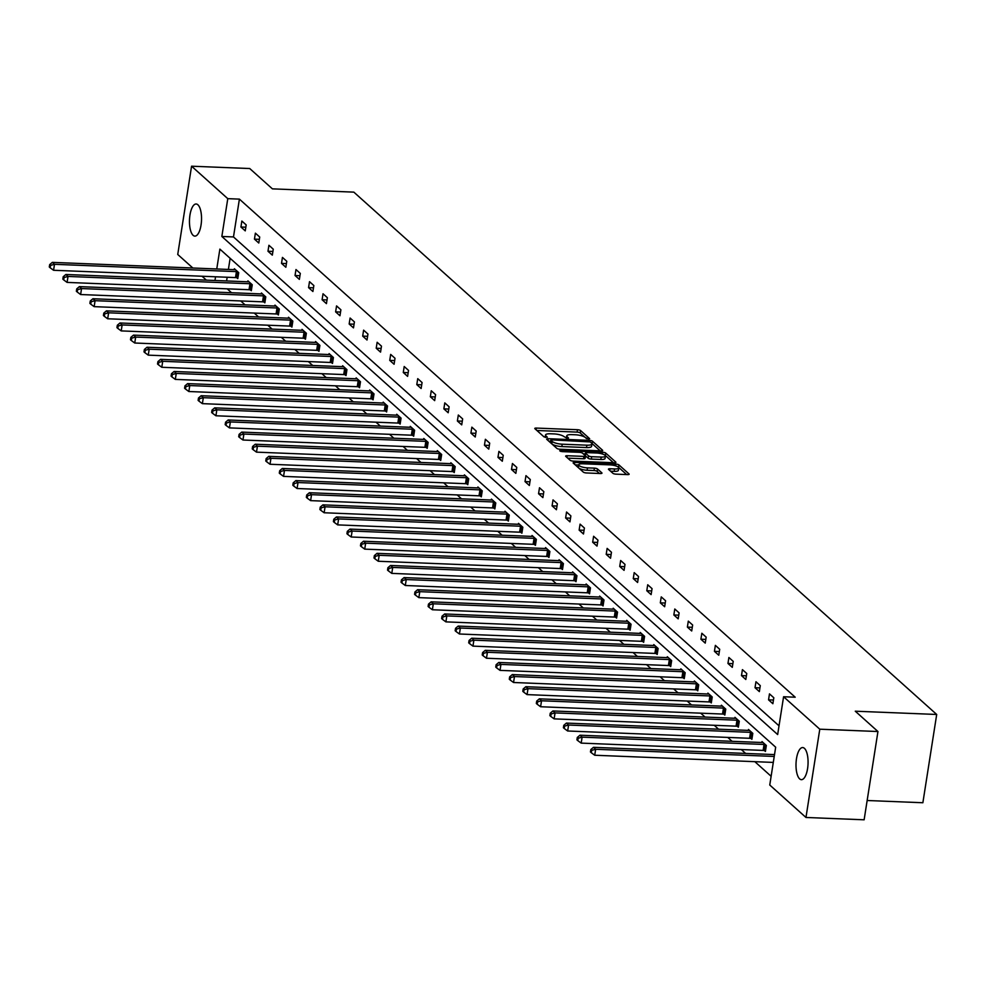 <?xml version="1.0" encoding="UTF-8"?>
<svg xmlns="http://www.w3.org/2000/svg" width="986" height="986" viewBox="0 0 986 986"><rect width="100%" height="100%" fill="white"/><g stroke="black" fill="none" stroke-linecap="round" stroke-linejoin="round"><path stroke-width="1.48" d="M588.654 439.152L589.653 438.684L580.606 430.574A2.465 0.678 8.9 0 0 577.476 429.723L536.372 428.072A2.465 0.678 8.9 0 0 534.782 428.454A2.465 0.678 8.9 0 0 534.942 428.737L543.976 436.847L547.279 437.18L546.01 435.923A7.888 2.157 8.9 0 1 545.529 434.999A7.888 2.157 8.9 0 1 550.595 433.778L554.021 433.914A7.888 2.157 8.9 0 1 564.054 436.65L567.418 438.302L568.528 438.03L567.246 436.773A7.888 2.157 8.9 0 1 566.765 435.849A7.888 2.157 8.9 0 1 571.831 434.629L575.257 434.764A7.888 2.157 8.9 0 1 585.29 437.501L588.654 439.152M799.646 778.878A16.072 6.015 92.3 0 1 796.195 760.97A16.072 6.015 92.3 0 1 802.678 747.561A16.072 6.015 92.3 0 1 804.428 748.349A16.072 6.015 92.3 0 1 807.879 766.245A16.072 6.015 92.3 0 1 801.396 779.667A16.072 6.015 92.3 0 1 799.646 778.878M193.108 235.321A16.072 6.015 92.3 0 1 189.657 217.413A16.072 6.015 92.3 0 1 196.14 203.991A16.072 6.015 92.3 0 1 197.89 204.78A16.072 6.015 92.3 0 1 201.341 222.688A16.072 6.015 92.3 0 1 194.846 236.11A16.072 6.015 92.3 0 1 193.108 235.321M612.898 473.292A2.465 0.678 8.9 0 0 616.04 474.155L627.564 474.611A2.465 0.678 8.9 0 0 629.154 474.229A2.465 0.678 8.9 0 0 629.006 473.946L618.962 464.936A2.465 0.678 8.9 0 0 615.819 464.086L574.715 462.434A2.465 0.678 8.9 0 0 573.137 462.816A2.465 0.678 8.9 0 0 573.285 463.112L583.33 472.109A2.465 0.678 8.9 0 0 586.46 472.96L600.4 473.526A2.465 0.678 8.9 0 0 601.978 473.144A2.465 0.678 8.9 0 0 601.83 472.849L597.528 469.003A2.465 0.678 8.9 0 0 594.398 468.14L587.483 467.869A6.594 1.812 8.9 0 1 578.696 464.813A6.594 1.812 8.9 0 1 582.936 463.79L609.989 464.874A6.594 1.812 8.9 0 1 618.789 467.931A6.594 1.812 8.9 0 1 614.549 468.954L610.038 468.769A2.465 0.678 8.9 0 0 608.448 469.151A2.465 0.678 8.9 0 0 608.608 469.447L612.898 473.292M192.849 268.007L177.739 254.474L191.567 166.203L249.729 168.532L272.407 188.856L353.838 192.134L936.7 714.468L855.269 711.202L877.947 731.526L819.785 729.196L805.969 817.468L769.758 785.016L775.674 747.203L219.878 249.113L216.76 268.968M191.567 166.203L227.778 198.654L221.85 236.467L777.658 734.558L783.587 696.745L819.785 729.196M783.587 696.745L795.209 697.213L239.401 199.123L227.778 198.654M601.103 450.885A2.465 0.678 8.9 0 0 602.68 450.503A2.465 0.678 8.9 0 0 602.532 450.22L592.487 441.223A2.465 0.678 8.9 0 0 589.345 440.36L548.241 438.708A2.465 0.678 8.9 0 0 546.663 439.09A2.465 0.678 8.9 0 0 546.811 439.386L556.856 448.383A2.465 0.678 8.9 0 0 559.986 449.234L601.103 450.885M605.724 453.079L615.769 462.077A2.465 0.678 8.9 0 1 615.917 462.372A2.465 0.678 8.9 0 1 614.327 462.754L573.223 461.103A2.465 0.678 8.9 0 1 570.093 460.252L565.791 456.395A2.465 0.678 8.9 0 1 565.644 456.111A2.465 0.678 8.9 0 1 567.221 455.729L583.897 456.395A2.465 0.678 8.9 0 0 585.487 456.013A2.465 0.678 8.9 0 0 585.327 455.717L582.48 453.166A2.465 0.678 8.9 0 0 579.349 452.315L561.983 451.613L559.691 450.812L560.8 450.553L602.582 452.229A2.465 0.678 8.9 0 1 605.724 453.079L605.342 455.47L613.44 462.717M877.947 731.526L864.13 819.797L805.969 817.468M867.15 800.509L922.871 802.74L936.7 714.468M764.446 750.568L765.407 751.443L766.344 745.478L762.005 741.583L761.87 742.507L579.953 735.211L582.122 737.146L764.051 744.455A2.514 0.69 -171.1 0 1 764.976 744.541L765.37 744.603M737.38 726.325L738.354 727.187L739.29 721.222L734.952 717.34L734.804 718.264L552.887 710.955L555.056 712.903L736.998 720.199A2.514 0.69 -171.1 0 1 737.922 720.298L738.317 720.359M710.327 702.069L711.3 702.944L712.225 696.979L707.899 693.096L707.751 694.008L525.834 686.712L528.003 688.659L709.932 695.956A2.514 0.69 -171.1 0 1 710.869 696.042L711.263 696.104M683.273 677.826L684.235 678.688L685.171 672.723L680.833 668.841L680.685 669.765L498.78 662.469L500.95 664.404L682.879 671.712A2.514 0.69 -171.1 0 1 683.803 671.799L684.198 671.86M656.208 653.57L657.181 654.445L658.118 648.48L653.78 644.597L653.632 645.522L471.715 638.213L473.884 640.16L655.826 647.457A2.514 0.69 -171.1 0 1 656.75 647.555L657.144 647.617M629.154 629.327L630.128 630.202L631.052 624.237L626.726 620.342L626.578 621.266L444.661 613.97L446.831 615.905L628.76 623.214A2.514 0.69 -171.1 0 1 629.697 623.3L630.091 623.362M602.101 605.084L603.062 605.946L603.999 599.981L599.661 596.099L599.513 597.023M575.035 580.828L576.009 581.703L576.946 575.738L572.607 571.855L572.459 572.767M547.982 556.585L548.955 557.447L549.88 551.494L545.554 547.6L545.406 548.524M520.928 532.341L521.89 533.204L522.827 527.239L518.488 523.356L518.34 524.281M493.863 508.086L494.836 508.961L495.773 502.996L491.435 499.113L491.287 500.025M466.809 483.843L467.783 484.705L468.707 478.74L464.381 474.858L464.233 475.782L282.316 468.473L284.486 470.421L466.415 477.729A2.514 0.69 -171.1 0 1 467.352 477.816L467.746 477.877M439.744 459.587L440.717 460.462L441.654 454.497L437.316 450.614L437.168 451.539L255.263 444.23L257.432 446.177L439.362 453.474A2.514 0.69 -171.1 0 1 440.286 453.572L440.68 453.634M412.69 435.344L413.664 436.219L414.601 430.253L410.262 426.359L410.114 427.283L228.197 419.987L230.367 421.922L412.308 429.23A2.514 0.69 -171.1 0 1 413.233 429.317L413.627 429.378M385.637 411.1L386.611 411.963L387.535 405.998L383.197 402.115L383.061 403.04L201.144 395.731L203.313 397.678L385.243 404.987A2.514 0.69 -171.1 0 1 386.179 405.073L386.574 405.135M358.571 386.845L359.545 387.72L360.482 381.755L356.143 377.872L355.995 378.784L174.091 371.488L176.26 373.435L358.189 380.732A2.514 0.69 -171.1 0 1 359.114 380.83L359.508 380.879M331.518 362.601L332.492 363.464L333.428 357.511L329.09 353.617L328.942 354.541L147.025 347.245L149.194 349.18L331.136 356.488A2.514 0.69 -171.1 0 1 332.06 356.575L332.455 356.636M304.464 338.358L305.438 339.221L306.363 333.256L302.024 329.373L301.889 330.298L119.972 322.989L122.141 324.936L304.07 332.233A2.514 0.69 -171.1 0 1 305.007 332.331L305.401 332.393M277.399 314.103L278.372 314.978L279.309 309.012L274.971 305.118L274.823 306.042L92.918 298.746L95.087 300.681L277.017 307.989A2.514 0.69 -171.1 0 1 277.941 308.076L278.335 308.137M250.345 289.859L251.319 290.722L252.256 284.757L247.917 280.874L247.769 281.799L65.852 274.49L68.022 276.437L249.963 283.746A2.514 0.69 -171.1 0 1 250.888 283.832L251.282 283.894M230.132 258.307L228.395 269.437M227.174 277.251L226.595 280.948M227.187 288.824L231.537 292.731M240.72 300.952L245.07 304.847M254.252 313.08L258.603 316.974M267.773 325.207L272.124 329.102M281.306 337.323L285.657 341.218M294.839 349.451L299.189 353.345M308.359 361.579L312.71 365.473M321.892 373.694L326.243 377.601M335.425 385.822L339.776 389.716M348.945 397.95L353.296 401.844M362.478 410.065L366.829 413.972M376.011 422.193L380.362 426.088M389.532 434.321L393.882 438.215M403.064 446.436L407.415 450.343M416.597 458.564L420.948 462.459M430.118 470.692L434.469 474.586M443.651 482.807L448.001 486.714M457.184 494.935L461.534 498.83M470.704 507.063L475.055 510.958M484.237 519.191L488.588 523.085M497.77 531.306L502.12 535.213M511.29 543.434L515.641 547.329M524.823 555.562L529.174 559.456M538.356 567.677L542.707 571.584M551.877 579.805L556.227 583.7M565.409 591.933L569.76 595.827M578.942 604.048L583.293 607.955M592.463 616.176L596.813 620.071M605.996 628.304L610.346 632.199M619.528 640.419L623.879 644.326M633.061 652.547L637.4 656.442M646.582 664.675L650.933 668.57M660.115 676.803L664.465 680.697M673.648 688.918L677.986 692.813M687.168 701.046L691.519 704.941M700.701 713.174L705.052 717.068M714.234 725.289L718.572 729.196M727.754 737.417L732.105 741.312M741.287 749.545L745.638 753.44M754.82 761.66L771.126 776.278M236.813 277.732L237.786 278.607L238.723 272.641L234.385 268.747L234.237 269.671L52.332 262.375L54.501 264.31L236.43 271.618A2.514 0.69 -171.1 0 1 237.355 271.705L237.749 271.766M263.878 301.975L264.852 302.85L265.776 296.885L261.438 293.002L261.302 293.927L79.385 286.618L81.555 288.565L263.484 295.862A2.514 0.69 -171.1 0 1 264.421 295.96L264.815 296.022M290.932 326.23L291.905 327.093L292.842 321.128L288.504 317.245L288.356 318.17M317.985 350.474L318.959 351.349L319.895 345.383L315.557 341.501L315.409 342.413M345.051 374.729L346.024 375.592L346.949 369.627L342.61 365.744L342.475 366.669M372.104 398.973L373.078 399.848L374.014 393.882L369.676 389.988L369.528 390.912M399.157 423.216L400.131 424.091L401.068 418.126L396.729 414.243L396.582 415.168M426.223 447.471L427.197 448.334L428.121 442.369L423.795 438.487L423.647 439.411L241.73 432.102L243.899 434.05L425.829 441.358A2.514 0.69 -171.1 0 1 426.765 441.445L427.16 441.506M453.277 471.715L454.25 472.59L455.187 466.625L450.849 462.73L450.701 463.654L268.784 456.358L270.953 458.293L452.894 465.602A2.514 0.69 -171.1 0 1 453.819 465.688L454.213 465.749M480.342 495.97L481.304 496.833L482.24 490.868L477.902 486.985L477.754 487.91L295.849 480.601L298.019 482.548L479.948 489.845A2.514 0.69 -171.1 0 1 480.872 489.943L481.267 490.005M507.396 520.214L508.369 521.076L509.294 515.123L504.968 511.229L504.82 512.153L322.903 504.857L325.072 506.792L507.001 514.1A2.514 0.69 -171.1 0 1 507.938 514.187L508.332 514.248M534.449 544.457L535.423 545.332L536.359 539.367L532.021 535.484L531.873 536.396L349.956 529.1L352.125 531.047L534.067 538.344A2.514 0.69 -171.1 0 1 534.991 538.442L535.386 538.492M561.515 568.712L562.476 569.575L563.413 563.61L559.074 559.728L558.926 560.652L377.022 553.343L379.191 555.291L561.12 562.599A2.514 0.69 -171.1 0 1 562.045 562.686L562.439 562.747M588.568 592.956L589.542 593.831L590.466 587.866L586.14 583.971L585.992 584.895L404.075 577.599L406.244 579.534L588.174 586.843A2.514 0.69 -171.1 0 1 589.11 586.929L589.505 586.99M615.621 617.199L616.595 618.074L617.532 612.109L613.193 608.226L613.045 609.151L431.128 601.842L433.298 603.789L615.239 611.086A2.514 0.69 -171.1 0 1 616.164 611.184L616.558 611.234M642.687 641.455L643.648 642.317L644.585 636.352L640.247 632.47L640.099 633.394L458.194 626.085L460.363 628.033L642.293 635.341A2.514 0.69 -171.1 0 1 643.217 635.428L643.611 635.489M669.74 665.698L670.714 666.573L671.639 660.608L667.312 656.725L667.165 657.637L485.248 650.341L487.417 652.276L669.346 659.585A2.514 0.69 -171.1 0 1 670.283 659.671L670.677 659.733M696.794 689.953L697.768 690.816L698.704 684.851L694.366 680.969L694.218 681.893M723.86 714.197L724.821 715.06L725.758 709.107L721.419 705.212L721.284 706.136M750.913 738.44L751.887 739.315L752.811 733.35L748.485 729.467L748.337 730.38M206.382 280.135L202.031 276.24M215.54 276.783L214.96 280.48M239.401 199.123L233.485 236.936L779.026 725.819M233.485 236.936L221.85 236.467M772.876 703.721L768.55 699.838L769.474 693.873L773.813 697.755L772.876 703.721M759.356 691.605L755.017 687.71L755.954 681.745L760.292 685.64L759.356 691.605M745.823 679.477L741.484 675.595L742.421 669.63L746.759 673.512L745.823 679.477M732.29 667.349L727.964 663.467L728.888 657.502L733.227 661.384L732.29 667.349M718.769 655.222L714.431 651.339L715.368 645.374L719.706 649.269L718.769 655.222M705.236 643.106L700.898 639.211L701.835 633.258L706.173 637.141L705.236 643.106M691.704 630.978L687.378 627.096L688.302 621.131L692.64 625.013L691.704 630.978M678.183 618.851L673.845 614.968L674.781 609.003L679.12 612.885L678.183 618.851M664.65 606.735L660.312 602.84L661.249 596.887L665.587 600.77L664.65 606.735M651.117 594.607L646.791 590.725L647.716 584.76L652.054 588.642L651.117 594.607M637.597 582.48L633.258 578.597L634.195 572.632L638.534 576.514L637.597 582.48M624.064 570.364L619.726 566.469L620.662 560.504L625.001 564.399L624.064 570.364M610.531 558.236L606.205 554.354L607.13 548.389L611.468 552.271L610.531 558.236M597.011 546.108L592.672 542.226L593.609 536.261L597.947 540.143L597.011 546.108M583.478 533.993L579.139 530.098L580.076 524.133L584.415 528.028L583.478 533.993M569.945 521.865L565.619 517.983L566.543 512.017L570.882 515.9L569.945 521.865M556.424 509.737L552.086 505.855L553.023 499.89L557.361 503.772L556.424 509.737M542.892 497.61L538.553 493.727L539.49 487.762L543.828 491.657L542.892 497.61M529.359 485.494L525.033 481.612L525.957 475.646L530.295 479.529L529.359 485.494M515.838 473.366L511.5 469.484L512.437 463.519L516.775 467.401L515.838 473.366M502.305 461.238L497.967 457.356L498.904 451.391L503.242 455.285L502.305 461.238M488.773 449.123L484.446 445.228L485.371 439.275L489.709 443.158L488.773 449.123M475.252 436.995L470.914 433.113L471.85 427.148L476.189 431.03L475.252 436.995M461.719 424.867L457.381 420.985L458.317 415.02L462.656 418.902L461.719 424.867M448.186 412.752L443.86 408.857L444.785 402.892L449.123 406.787L448.186 412.752M434.666 400.624L430.327 396.742L431.264 390.776L435.602 394.659L434.666 400.624M421.133 388.496L416.795 384.614L417.731 378.649L422.07 382.531L421.133 388.496M407.6 376.381L403.274 372.486L404.198 366.521L408.537 370.416L407.6 376.381M394.08 364.253L389.741 360.371L390.678 354.405L395.016 358.288L394.08 364.253M380.547 352.125L376.208 348.243L377.145 342.278L381.483 346.16L380.547 352.125M367.014 340.01L362.688 336.115L363.612 330.15L367.951 334.044L367.014 340.01M353.493 327.882L349.155 324L350.092 318.034L354.43 321.917L353.493 327.882M339.96 315.754L335.622 311.872L336.559 305.906L340.897 309.789L339.96 315.754M326.428 303.626L322.102 299.744L323.026 293.779L327.364 297.673L326.428 303.626M312.907 291.511L308.569 287.616L309.505 281.663L313.844 285.546L312.907 291.511M299.374 279.383L295.036 275.501L295.973 269.535L300.311 273.418L299.374 279.383M285.841 267.255L281.515 263.373L282.44 257.408L286.778 261.29L285.841 267.255M272.321 255.14L267.982 251.245L268.919 245.28L273.258 249.175L272.321 255.14M258.788 243.012L254.45 239.13L255.386 233.164L259.725 237.047L258.788 243.012M245.255 230.884L240.929 227.002L241.853 221.037L246.192 224.919L245.255 230.884M240.929 227.002L245.834 227.199M254.45 239.13L259.367 239.327M267.982 251.245L272.9 251.442M281.515 263.373L286.421 263.57M295.036 275.501L299.954 275.698M308.569 287.616L313.486 287.813M322.102 299.744L327.007 299.941M335.622 311.872L340.54 312.069M349.155 324L354.073 324.197M362.688 336.115L367.593 336.312M376.208 348.243L381.126 348.44M389.741 360.371L394.659 360.568M403.274 372.486L408.179 372.683M416.795 384.614L421.712 384.811M430.327 396.742L435.245 396.939M443.86 408.857L448.766 409.054M457.381 420.985L462.298 421.182M470.914 433.113L475.831 433.31M484.446 445.228L489.352 445.425M497.967 457.356L502.885 457.553M511.5 469.484L516.418 469.681M525.033 481.612L529.938 481.809M538.553 493.727L543.471 493.924M552.086 505.855L557.004 506.052M565.619 517.983L570.524 518.18M579.139 530.098L584.057 530.295M592.672 542.226L597.59 542.423M606.205 554.354L611.11 554.551M619.726 566.469L624.643 566.667M633.258 578.597L638.176 578.794M646.791 590.725L651.697 590.922M660.312 602.84L665.23 603.038M673.845 614.968L678.762 615.165M687.378 627.096L692.283 627.293M700.898 639.211L705.816 639.409M714.431 651.339L719.349 651.536M727.964 663.467L732.869 663.664M741.484 675.595L746.402 675.792M755.017 687.71L759.935 687.908M768.55 699.838L773.455 700.035M586.571 438.634L580.236 432.965A2.465 0.678 8.9 0 0 577.106 432.102L536.889 430.488M550.669 441.21L548.771 441.136M600.203 450.849L592.105 443.601A2.465 0.678 8.9 0 0 591.773 443.38M590.22 441.925L551.95 439.879L550.841 440.15L552.185 441.457A7.888 2.157 8.9 0 0 562.217 444.193L586.88 445.179A7.888 2.157 8.9 0 0 591.945 443.959A7.888 2.157 8.9 0 0 591.452 443.034L590.22 441.925M550.632 442.369L550.94 440.348M591.945 443.959L591.563 446.35A7.888 2.157 8.9 0 1 586.497 447.57L561.835 446.572A7.888 2.157 8.9 0 1 551.803 443.848L550.57 442.739M567.751 458.145L583.527 458.773A2.465 0.678 8.9 0 0 585.105 458.391A2.465 0.678 8.9 0 0 584.957 458.108M583.244 453.843L585.376 453.93M601.201 457.085A6.594 1.812 8.9 0 0 605.429 456.062A6.594 1.812 8.9 0 0 596.641 453.005L587.114 452.623A2.465 0.678 8.9 0 0 585.524 453.005A2.465 0.678 8.9 0 0 585.672 453.289L588.531 455.852A2.465 0.678 8.9 0 0 591.662 456.703L601.201 457.085L600.819 459.476A6.594 1.812 8.9 0 0 605.059 458.453L605.429 456.062M585.388 455.162A2.465 0.678 8.9 0 0 585.154 455.396A2.465 0.678 8.9 0 0 585.302 455.68L585.672 453.289M600.819 459.476L591.292 459.094A2.465 0.678 8.9 0 1 588.149 458.231L585.302 455.68M618.789 467.931L618.407 470.322A6.594 1.812 8.9 0 1 614.179 471.345L610.556 471.197M578.696 464.813L578.326 467.191A6.594 1.812 8.9 0 0 587.114 470.248L587.483 467.869M599.5 473.49L597.159 471.382A2.465 0.678 8.9 0 0 594.016 470.532L587.114 470.248M578.671 464.998L575.245 464.862M626.677 474.574L618.579 467.327A2.465 0.678 8.9 0 0 618.444 467.216M50.545 265.394L49.67 264.618L49.3 267.009L50.163 267.785L50.545 265.394L54.501 264.31L53.564 270.275L235.494 277.584A2.514 0.69 -171.1 0 1 236.43 277.67L237.897 277.892M235.358 269.622L235.062 269.659A2.514 0.69 -171.1 0 1 234.261 269.671M49.67 264.618L52.332 262.375M53.564 270.275L50.163 267.785M64.065 277.522L63.203 276.746L62.833 279.137L63.696 279.913L64.065 277.522L68.022 276.437L67.085 282.403L249.027 289.711A2.514 0.69 -171.1 0 1 249.951 289.798L251.43 290.02M248.891 281.749L248.595 281.774A2.514 0.69 -171.1 0 1 247.794 281.799M63.203 276.746L65.852 274.49M67.085 282.403L63.696 279.913M77.598 289.65L76.735 288.873L76.353 291.252L77.228 292.029L77.598 289.65L81.555 288.565L80.618 294.531L262.547 301.827A2.514 0.69 -171.1 0 1 263.484 301.926L264.951 302.147M262.412 293.865L262.128 293.902A2.514 0.69 -171.1 0 1 261.315 293.927M76.735 288.873L79.385 286.618M80.618 294.531L77.228 292.029M91.131 301.765L90.256 300.989L89.886 303.38L90.749 304.156L91.131 301.765L95.087 300.681L94.151 306.646L276.08 313.955A2.514 0.69 -171.1 0 1 277.017 314.041L278.483 314.263M275.944 305.993L275.649 306.03A2.514 0.69 -171.1 0 1 274.847 306.042M90.256 300.989L92.918 298.746M94.151 306.646L90.749 304.156M289.477 318.121L289.181 318.145A2.514 0.69 -171.1 0 1 288.38 318.17L106.439 310.861L108.608 312.808L107.671 318.774L289.613 326.083A2.514 0.69 -171.1 0 1 290.537 326.169L292.016 326.391M104.652 313.893L103.789 313.117L103.419 315.508L104.282 316.284L104.652 313.893L108.608 312.808L290.55 320.117A2.514 0.69 -171.1 0 1 291.474 320.204L291.868 320.265M103.789 313.117L106.439 310.861M107.671 318.774L104.282 316.284M118.184 326.021L117.322 325.244L116.94 327.623L117.815 328.4L118.184 326.021L122.141 324.936L121.204 330.902L303.133 338.198A2.514 0.69 -171.1 0 1 304.07 338.297L305.537 338.518M302.998 330.236L302.714 330.273A2.514 0.69 -171.1 0 1 301.901 330.298M117.322 325.244L119.972 322.989M121.204 330.902L117.815 328.4M316.531 342.364L316.235 342.401A2.514 0.69 -171.1 0 1 315.434 342.413L133.504 335.117L135.674 337.064L134.737 343.017L316.666 350.326A2.514 0.69 -171.1 0 1 317.603 350.412L319.07 350.646M131.717 338.149L130.842 337.36L130.472 339.751L131.335 340.527L131.717 338.149L135.674 337.064L317.603 344.36A2.514 0.69 -171.1 0 1 318.527 344.447L318.922 344.508M130.842 337.36L133.504 335.117M134.737 343.017L131.335 340.527M145.238 350.264L144.375 349.488L144.005 351.879L144.868 352.655L145.238 350.264L149.194 349.18L148.257 355.145L330.199 362.454A2.514 0.69 -171.1 0 1 331.123 362.54L332.602 362.762M330.063 354.492L329.768 354.516A2.514 0.69 -171.1 0 1 328.967 354.541M144.375 349.488L147.025 347.245M148.257 355.145L144.868 352.655M343.584 366.607L343.301 366.644A2.514 0.69 -171.1 0 1 342.487 366.669L160.558 359.36L162.727 361.307L161.79 367.273L343.72 374.569A2.514 0.69 -171.1 0 1 344.656 374.668L346.123 374.89M158.771 362.392L157.908 361.615L157.526 363.994L158.401 364.771L158.771 362.392L162.727 361.307L344.656 368.604A2.514 0.69 -171.1 0 1 345.593 368.702L345.987 368.764M157.908 361.615L160.558 359.36M161.79 367.273L158.401 364.771M172.304 374.52L171.428 373.743L171.059 376.122L171.921 376.899L172.304 374.52L176.26 373.435L175.323 379.4L357.252 386.697A2.514 0.69 -171.1 0 1 358.189 386.783L359.656 387.017M357.117 378.735L356.821 378.772A2.514 0.69 -171.1 0 1 356.02 378.797M171.428 373.743L174.091 371.488M175.323 379.4L171.921 376.899M370.65 390.863L370.354 390.887A2.514 0.69 -171.1 0 1 369.553 390.912L187.611 383.616L189.78 385.551L188.844 391.516L370.785 398.825A2.514 0.69 -171.1 0 1 371.71 398.911L373.189 399.133M185.824 386.635L184.961 385.859L184.592 388.25L185.454 389.026L185.824 386.635L189.78 385.551L371.722 392.859A2.514 0.69 -171.1 0 1 372.646 392.946L373.041 393.007M184.961 385.859L187.611 383.616M188.844 391.516L185.454 389.026M199.357 398.763L198.494 397.987L198.112 400.378L198.987 401.154L199.357 398.763L203.313 397.678L202.376 403.644L384.306 410.94A2.514 0.69 -171.1 0 1 385.243 411.039L386.709 411.261M384.17 402.991L383.887 403.015A2.514 0.69 -171.1 0 1 383.073 403.04M198.494 397.987L201.144 395.731M202.376 403.644L198.987 401.154M397.703 415.106L397.407 415.143A2.514 0.69 -171.1 0 1 396.606 415.168L214.677 407.859L216.846 409.806L215.909 415.772L397.839 423.068A2.514 0.69 -171.1 0 1 398.775 423.167L400.242 423.388M212.89 410.891L212.015 410.114L211.645 412.493L212.508 413.27L212.89 410.891L216.846 409.806L398.775 417.103A2.514 0.69 -171.1 0 1 399.7 417.201L400.094 417.251M212.015 410.114L214.677 407.859M215.909 415.772L212.508 413.27M226.41 423.006L225.547 422.23L225.178 424.621L226.04 425.397L226.41 423.006L230.367 421.922L229.43 427.887L411.372 435.196A2.514 0.69 -171.1 0 1 412.296 435.282L413.775 435.504M411.236 427.234L410.94 427.271A2.514 0.69 -171.1 0 1 410.139 427.283M225.547 422.23L228.197 419.987M229.43 427.887L226.04 425.397M239.943 435.134L239.08 434.358L238.698 436.749L239.573 437.525L239.943 435.134L243.899 434.05L242.963 440.015L424.892 447.324A2.514 0.69 -171.1 0 1 425.829 447.41L427.308 447.632M424.756 439.362L424.473 439.386A2.514 0.69 -171.1 0 1 423.66 439.411M239.08 434.358L241.73 432.102M242.963 440.015L239.573 437.525M253.476 447.262L252.601 446.485L252.231 448.864L253.094 449.641L253.476 447.262L257.432 446.177L256.496 452.143L438.425 459.439A2.514 0.69 -171.1 0 1 439.362 459.538L440.828 459.759M438.289 451.477L437.994 451.514A2.514 0.69 -171.1 0 1 437.192 451.539M252.601 446.485L255.263 444.23M256.496 452.143L253.094 449.641M266.996 459.377L266.134 458.601L265.764 460.992L266.627 461.768L266.996 459.377L270.953 458.293L270.016 464.258L451.958 471.567A2.514 0.69 -171.1 0 1 452.882 471.653L454.361 471.875M451.822 463.605L451.526 463.642A2.514 0.69 -171.1 0 1 450.725 463.654M266.134 458.601L268.784 456.358M270.016 464.258L266.627 461.768M280.529 471.505L279.667 470.729L279.284 473.12L280.16 473.896L280.529 471.505L284.486 470.421L283.549 476.386L465.478 483.695A2.514 0.69 -171.1 0 1 466.415 483.781L467.894 484.003M465.343 475.733L465.059 475.757A2.514 0.69 -171.1 0 1 464.246 475.782M279.667 470.729L282.316 468.473M283.549 476.386L280.16 473.896M294.062 483.633L293.187 482.857L292.817 485.235L293.68 486.012L294.062 483.633L298.019 482.548L297.082 488.514L479.011 495.81A2.514 0.69 -171.1 0 1 479.948 495.909L481.414 496.131M478.876 487.848L478.58 487.885A2.514 0.69 -171.1 0 1 477.779 487.91M293.187 482.857L295.849 480.601M297.082 488.514L293.68 486.012M492.408 499.976L492.113 500.013A2.514 0.69 -171.1 0 1 491.311 500.025L309.37 492.729L311.539 494.664L310.615 500.629L492.544 507.938A2.514 0.69 -171.1 0 1 493.468 508.024L494.947 508.258M307.583 495.761L306.72 494.972L306.35 497.363L307.213 498.14L307.583 495.761L311.539 494.664L493.481 501.973A2.514 0.69 -171.1 0 1 494.405 502.059L494.799 502.12M306.72 494.972L309.37 492.729M310.615 500.629L307.213 498.14M321.116 507.876L320.253 507.1L319.871 509.491L320.746 510.267L321.116 507.876L325.072 506.792L324.135 512.757L506.065 520.066A2.514 0.69 -171.1 0 1 507.001 520.152L508.48 520.374M505.929 512.104L505.645 512.128A2.514 0.69 -171.1 0 1 504.832 512.153M320.253 507.1L322.903 504.857M324.135 512.757L320.746 510.267M519.462 524.219L519.166 524.256A2.514 0.69 -171.1 0 1 518.365 524.281L336.436 516.972L338.605 518.919L337.668 524.885L519.597 532.181A2.514 0.69 -171.1 0 1 520.534 532.28L522.001 532.502M334.648 520.004L333.773 519.228L333.404 521.606L334.266 522.383L334.648 520.004L338.605 518.919L520.534 526.216A2.514 0.69 -171.1 0 1 521.458 526.314L521.853 526.376M333.773 519.228L336.436 516.972M337.668 524.885L334.266 522.383M348.169 532.132L347.306 531.355L346.936 533.734L347.799 534.511L348.169 532.132L352.125 531.047L351.201 537L533.13 544.309A2.514 0.69 -171.1 0 1 534.055 544.395L535.534 544.629M532.995 536.347L532.699 536.384A2.514 0.69 -171.1 0 1 531.898 536.396M347.306 531.355L349.956 529.1M351.201 537L347.799 534.511M546.515 548.475L546.232 548.499A2.514 0.69 -171.1 0 1 545.418 548.524L363.489 541.228L365.658 543.163L364.721 549.128L546.651 556.437A2.514 0.69 -171.1 0 1 547.587 556.523L549.066 556.745M361.702 544.247L360.839 543.471L360.457 545.862L361.332 546.638L361.702 544.247L365.658 543.163L547.587 550.471A2.514 0.69 -171.1 0 1 548.524 550.558L548.919 550.619M360.839 543.471L363.489 541.228M364.721 549.128L361.332 546.638M375.235 556.375L374.36 555.599L373.99 557.977L374.853 558.766L375.235 556.375L379.191 555.291L378.254 561.256L560.184 568.552A2.514 0.69 -171.1 0 1 561.12 568.651L562.587 568.873M560.048 560.603L559.752 560.627A2.514 0.69 -171.1 0 1 558.951 560.652M374.36 555.599L377.022 553.343M378.254 561.256L374.853 558.766M573.581 572.718L573.285 572.755A2.514 0.69 -171.1 0 1 572.484 572.78L390.542 565.471L392.711 567.418L391.787 573.384L573.716 580.68A2.514 0.69 -171.1 0 1 574.641 580.779L576.12 581M388.755 568.503L387.892 567.726L387.523 570.105L388.385 570.882L388.755 568.503L392.711 567.418L574.653 574.715A2.514 0.69 -171.1 0 1 575.577 574.813L575.972 574.863M387.892 567.726L390.542 565.471M391.787 573.384L388.385 570.882M402.288 580.618L401.425 579.842L401.043 582.233L401.918 583.009L402.288 580.618L406.244 579.534L405.308 585.499L587.237 592.808A2.514 0.69 -171.1 0 1 588.174 592.894L589.653 593.116M587.101 584.846L586.818 584.883A2.514 0.69 -171.1 0 1 586.004 584.895M401.425 579.842L404.075 577.599M405.308 585.499L401.918 583.009M600.634 596.974L600.338 596.998A2.514 0.69 -171.1 0 1 599.537 597.023L417.608 589.714L419.777 591.662L418.84 597.627L600.77 604.923A2.514 0.69 -171.1 0 1 601.707 605.022L603.173 605.244M415.821 592.746L414.946 591.97L414.576 594.361L415.439 595.137L415.821 592.746L419.777 591.662L601.707 598.97A2.514 0.69 -171.1 0 1 602.631 599.057L603.025 599.118M414.946 591.97L417.608 589.714M418.84 597.627L415.439 595.137M429.341 604.874L428.479 604.098L428.109 606.476L428.972 607.253L429.341 604.874L433.298 603.789L432.373 609.755L614.303 617.051A2.514 0.69 -171.1 0 1 615.227 617.15L616.706 617.372M614.167 609.089L613.871 609.126A2.514 0.69 -171.1 0 1 613.07 609.151M428.479 604.098L431.128 601.842M432.373 609.755L428.972 607.253M442.874 616.99L442.011 616.213L441.629 618.604L442.504 619.381L442.874 616.99L446.831 615.905L445.894 621.87L627.823 629.179A2.514 0.69 -171.1 0 1 628.76 629.265L630.239 629.487M627.688 621.217L627.404 621.254A2.514 0.69 -171.1 0 1 626.591 621.266M442.011 616.213L444.661 613.97M445.894 621.87L442.504 619.381M456.407 629.117L455.532 628.341L455.162 630.732L456.025 631.508L456.407 629.117L460.363 628.033L459.427 633.998L641.356 641.307A2.514 0.69 -171.1 0 1 642.293 641.393L643.759 641.615M641.22 633.345L640.925 633.369A2.514 0.69 -171.1 0 1 640.124 633.394M455.532 628.341L458.194 626.085M459.427 633.998L456.025 631.508M469.928 641.245L469.065 640.469L468.695 642.847L469.558 643.624L469.928 641.245L473.884 640.16L472.96 646.126L654.889 653.422A2.514 0.69 -171.1 0 1 655.813 653.521L657.292 653.743M654.753 645.46L654.457 645.497A2.514 0.69 -171.1 0 1 653.656 645.522M469.065 640.469L471.715 638.213M472.96 646.126L469.558 643.624M483.46 653.361L482.598 652.584L482.216 654.975L483.091 655.752L483.46 653.361L487.417 652.276L486.48 658.241L668.409 665.55A2.514 0.69 -171.1 0 1 669.346 665.636L670.825 665.858M668.274 657.588L667.99 657.625A2.514 0.69 -171.1 0 1 667.177 657.637M482.598 652.584L485.248 650.341M486.48 658.241L483.091 655.752M496.993 665.488L496.118 664.712L495.748 667.103L496.611 667.879L496.993 665.488L500.95 664.404L500.013 670.369L681.942 677.678A2.514 0.69 -171.1 0 1 682.879 677.764L684.346 677.986M681.807 669.716L681.511 669.74A2.514 0.69 -171.1 0 1 680.71 669.765M496.118 664.712L498.78 662.469M500.013 670.369L496.611 667.879M695.34 681.831L695.044 681.868A2.514 0.69 -171.1 0 1 694.243 681.893L512.301 674.584L514.47 676.532L513.546 682.497L695.475 689.793A2.514 0.69 -171.1 0 1 696.399 689.892L697.878 690.114M510.514 677.616L509.651 676.84L509.281 679.218L510.144 679.995L510.514 677.616L514.47 676.532L696.412 683.828A2.514 0.69 -171.1 0 1 697.336 683.927L697.731 683.988M509.651 676.84L512.301 674.584M513.546 682.497L510.144 679.995M524.047 689.744L523.184 688.967L522.802 691.346L523.677 692.123L524.047 689.744L528.003 688.659L527.066 694.612L708.996 701.921A2.514 0.69 -171.1 0 1 709.932 702.007L711.411 702.242M708.86 693.959L708.577 693.996A2.514 0.69 -171.1 0 1 707.763 694.008M523.184 688.967L525.834 686.712M527.066 694.612L523.677 692.123M722.393 706.087L722.097 706.112A2.514 0.69 -171.1 0 1 721.296 706.136L539.367 698.84L541.536 700.775L540.599 706.74L722.528 714.049A2.514 0.69 -171.1 0 1 723.465 714.135L724.932 714.357M537.58 701.859L536.704 701.083L536.335 703.474L537.197 704.25L537.58 701.859L541.536 700.775L723.465 708.084A2.514 0.69 -171.1 0 1 724.39 708.17L724.784 708.231M536.704 701.083L539.367 698.84M540.599 706.74L537.197 704.25M551.1 713.987L550.237 713.211L549.868 715.589L550.73 716.378L551.1 713.987L555.056 712.903L554.132 718.868L736.061 726.164A2.514 0.69 -171.1 0 1 736.986 726.263L738.465 726.485M735.926 718.215L735.63 718.239A2.514 0.69 -171.1 0 1 734.829 718.264M550.237 713.211L552.887 710.955M554.132 718.868L550.73 716.378M749.446 730.33L749.163 730.367A2.514 0.69 -171.1 0 1 748.349 730.392L566.42 723.083L568.589 725.03L567.653 730.996L749.582 738.292A2.514 0.69 -171.1 0 1 750.519 738.378L751.998 738.613M564.633 726.115L563.77 725.339L563.388 727.717L564.263 728.494L564.633 726.115L568.589 725.03L750.519 732.327A2.514 0.69 -171.1 0 1 751.455 732.425L751.85 732.475M563.77 725.339L566.42 723.083M567.653 730.996L564.263 728.494M578.166 738.231L577.291 737.454L576.921 739.845L577.784 740.622L578.166 738.231L582.122 737.146L581.185 743.111L763.115 750.42A2.514 0.69 -171.1 0 1 764.051 750.506L765.518 750.728M762.979 742.458L762.683 742.483A2.514 0.69 -171.1 0 1 761.882 742.507M577.291 737.454L579.953 735.211M581.185 743.111L577.784 740.622M774.515 754.598L593.473 747.326L595.643 749.274L594.718 755.239L773.295 762.412M591.686 750.358L590.824 749.582L590.454 751.973L591.317 752.749L591.686 750.358L595.643 749.274L774.232 756.447M590.824 749.582L593.473 747.326M594.718 755.239L591.317 752.749M567.012 438.265L567.246 436.773M545.776 437.414L546.01 435.923M536.101 429.785L536.372 428.072M577.106 432.102L577.476 429.723M580.236 432.965L580.606 430.574M547.982 440.422L548.241 438.708M589.172 441.494L589.345 440.36M592.105 443.601L592.487 441.223M551.803 443.848L552.185 441.457M561.835 446.572L562.217 444.193M586.497 447.57L586.88 445.179M566.962 457.442L567.221 455.729M583.527 458.773L583.897 456.395M560.664 451.403L560.8 450.553M602.31 453.979L602.582 452.229M588.149 458.231L588.531 455.852M591.292 459.094L591.662 456.703M609.767 470.482L610.038 468.769M614.179 471.345L614.549 468.954M594.016 470.532L594.398 468.14M597.159 471.382L597.528 469.003M574.444 464.147L574.715 462.434M615.547 465.811L615.819 464.086M618.579 467.327L618.962 464.936M235.494 277.584L236.43 271.618M236.43 277.67L237.355 271.705M249.027 289.711L249.963 283.746M249.951 289.798L250.888 283.832M262.547 301.827L263.484 295.862M263.484 301.926L264.421 295.96M276.08 313.955L277.017 307.989M277.017 314.041L277.941 308.076M289.613 326.083L290.55 320.117M290.537 326.169L291.474 320.204M303.133 338.198L304.07 332.233M304.07 338.297L305.007 332.331M316.666 350.326L317.603 344.36M317.603 350.412L318.527 344.447M330.199 362.454L331.136 356.488M331.123 362.54L332.06 356.575M343.72 374.569L344.656 368.604M344.656 374.668L345.593 368.702M357.252 386.697L358.189 380.732M358.189 386.783L359.114 380.83M370.785 398.825L371.722 392.859M371.71 398.911L372.646 392.946M384.306 410.94L385.243 404.987M385.243 411.039L386.179 405.073M397.839 423.068L398.775 417.103M398.775 423.167L399.7 417.201M411.372 435.196L412.308 429.23M412.296 435.282L413.233 429.317M424.892 447.324L425.829 441.358M425.829 447.41L426.765 441.445M438.425 459.439L439.362 453.474M439.362 459.538L440.286 453.572M451.958 471.567L452.894 465.602M452.882 471.653L453.819 465.688M465.478 483.695L466.415 477.729M466.415 483.781L467.352 477.816M479.011 495.81L479.948 489.845M479.948 495.909L480.872 489.943M492.544 507.938L493.481 501.973M493.468 508.024L494.405 502.059M506.065 520.066L507.001 514.1M507.001 520.152L507.938 514.187M519.597 532.181L520.534 526.216M520.534 532.28L521.458 526.314M533.13 544.309L534.067 538.344M534.055 544.395L534.991 538.442M546.651 556.437L547.587 550.471M547.587 556.523L548.524 550.558M560.184 568.552L561.12 562.599M561.12 568.651L562.045 562.686M573.716 580.68L574.653 574.715M574.641 580.779L575.577 574.813M587.237 592.808L588.174 586.843M588.174 592.894L589.11 586.929M600.77 604.923L601.707 598.97M601.707 605.022L602.631 599.057M614.303 617.051L615.239 611.086M615.227 617.15L616.164 611.184M627.823 629.179L628.76 623.214M628.76 629.265L629.697 623.3M641.356 641.307L642.293 635.341M642.293 641.393L643.217 635.428M654.889 653.422L655.826 647.457M655.813 653.521L656.75 647.555M668.409 665.55L669.346 659.585M669.346 665.636L670.283 659.671M681.942 677.678L682.879 671.712M682.879 677.764L683.803 671.799M695.475 689.793L696.412 683.828M696.399 689.892L697.336 683.927M708.996 701.921L709.932 695.956M709.932 702.007L710.869 696.042M722.528 714.049L723.465 708.084M723.465 714.135L724.39 708.17M736.061 726.164L736.998 720.199M736.986 726.263L737.922 720.298M749.582 738.292L750.519 732.327M750.519 738.378L751.455 732.425M763.115 750.42L764.051 744.455M764.051 750.506L764.976 744.541M566.395 438.166L566.765 435.849M545.159 437.316L545.529 434.999M550.471 442.529L550.841 440.15M585.105 458.391L585.487 456.013M585.154 455.396L585.524 453.005"/></g></svg>
